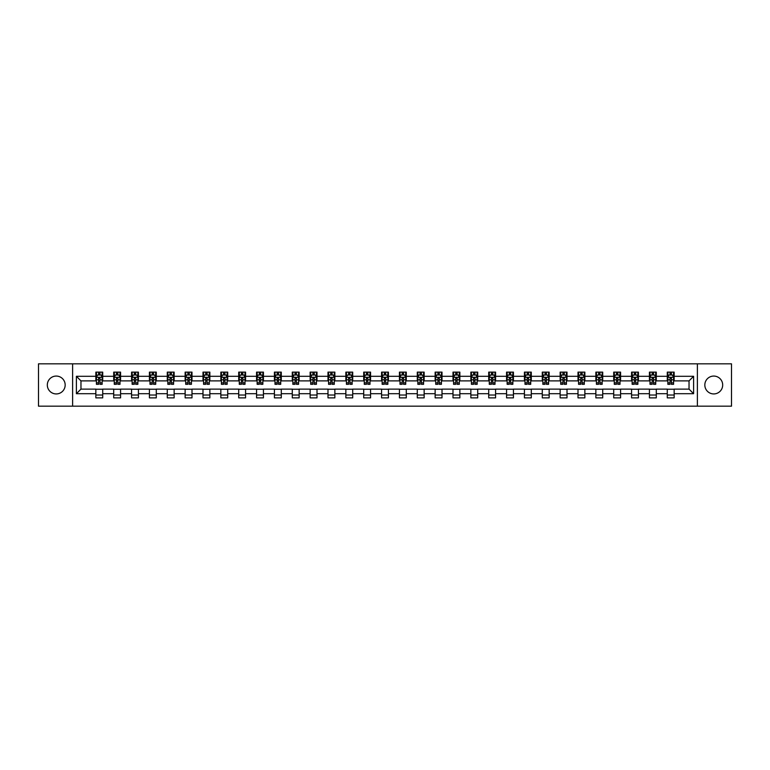 <?xml version="1.0" encoding="UTF-8"?>
<svg xmlns="http://www.w3.org/2000/svg" width="770" height="770" viewBox="0 0 770 770"><rect width="100%" height="100%" fill="white"/><g stroke="black" fill="none" stroke-linecap="round" stroke-linejoin="round"><path stroke-width="1.16" d="M713.761 376.068A8.932 8.932 0 0 0 704.829 385A8.932 8.932 0 0 0 713.761 393.932A8.932 8.932 0 0 0 722.684 385A8.932 8.932 0 0 0 713.761 376.068M56.239 376.068A8.932 8.932 0 0 0 47.316 385A8.932 8.932 0 0 0 56.239 393.932A8.932 8.932 0 0 0 65.171 385A8.932 8.932 0 0 0 56.239 376.068M697.389 406.175L731.5 406.175L731.5 363.825L697.389 363.825L697.389 406.175L72.611 406.175L72.611 363.825L38.5 363.825L38.5 406.175L72.611 406.175M697.389 363.825L72.611 363.825M674.154 376.299L674.154 372.122L667.282 372.122L667.282 376.299L656.29 376.299L656.29 372.122L649.428 372.122L649.428 376.299L638.436 376.299L638.436 372.122L631.564 372.122L631.564 376.299L620.582 376.299L620.582 372.122L613.709 372.122L613.709 376.299L602.718 376.299L602.718 372.122L595.855 372.122L595.855 376.299L584.863 376.299L584.863 372.122L578 372.122L578 376.299L567.009 376.299L567.009 372.122L560.137 372.122L560.137 376.299L549.154 376.299L549.154 372.122L542.282 372.122L542.282 376.299L531.29 376.299L531.29 372.122L524.428 372.122L524.428 376.299L513.436 376.299L513.436 372.122L506.564 372.122L506.564 376.299L495.582 376.299L495.582 372.122L488.709 372.122L488.709 376.299L477.718 376.299L477.718 372.122L470.855 372.122L470.855 376.299L459.863 376.299L459.863 372.122L452.991 372.122L452.991 376.299L442.009 376.299L442.009 372.122L435.137 372.122L435.137 376.299L424.145 376.299L424.145 372.122L417.282 372.122L417.282 376.299L406.291 376.299L406.291 372.122L399.428 372.122L399.428 376.299L388.436 376.299L388.436 372.122L381.564 372.122L381.564 376.299L370.572 376.299L370.572 372.122L363.709 372.122L363.709 376.299L352.718 376.299L352.718 372.122L345.855 372.122L345.855 376.299L334.863 376.299L334.863 372.122L327.991 372.122L327.991 376.299L317.009 376.299L317.009 372.122L310.137 372.122L310.137 376.299L299.145 376.299L299.145 372.122L292.282 372.122L292.282 376.299L281.291 376.299L281.291 372.122L274.418 372.122L274.418 376.299L263.436 376.299L263.436 372.122L256.564 372.122L256.564 376.299L245.572 376.299L245.572 372.122L238.71 372.122L238.71 376.299L227.718 376.299L227.718 372.122L220.846 372.122L220.846 376.299L209.863 376.299L209.863 372.122L202.991 372.122L202.991 376.299L191.999 376.299L191.999 372.122L185.137 372.122L185.137 376.299L174.145 376.299L174.145 372.122L167.283 372.122L167.283 376.299L156.291 376.299L156.291 372.122L149.419 372.122L149.419 376.299L138.436 376.299L138.436 372.122L131.564 372.122L131.564 376.299L120.572 376.299L120.572 372.122L113.71 372.122L113.71 376.299L102.718 376.299L102.718 372.122L95.846 372.122L95.846 376.299L76.394 376.299L76.394 393.701L80.966 389.119L95.846 389.119L95.846 397.878L102.718 397.878L102.718 389.119L113.71 389.119L113.71 397.878L120.572 397.878L120.572 389.119L131.564 389.119L131.564 397.878L138.436 397.878L138.436 389.119L149.419 389.119L149.419 397.878L156.291 397.878L156.291 389.119L167.283 389.119L167.283 397.878L174.145 397.878L174.145 389.119L185.137 389.119L185.137 397.878L191.999 397.878L191.999 389.119L202.991 389.119L202.991 397.878L209.863 397.878L209.863 389.119L220.846 389.119L220.846 397.878L227.718 397.878L227.718 389.119L238.71 389.119L238.71 397.878L245.572 397.878L245.572 389.119L256.564 389.119L256.564 397.878L263.436 397.878L263.436 389.119L274.418 389.119L274.418 397.878L281.291 397.878L281.291 389.119L292.282 389.119L292.282 397.878L299.145 397.878L299.145 389.119L310.137 389.119L310.137 397.878L317.009 397.878L317.009 389.119L327.991 389.119L327.991 397.878L334.863 397.878L334.863 389.119L345.855 389.119L345.855 397.878L352.718 397.878L352.718 389.119L363.709 389.119L363.709 397.878L370.572 397.878L370.572 389.119L381.564 389.119L381.564 397.878L388.436 397.878L388.436 389.119L399.428 389.119L399.428 397.878L406.291 397.878L406.291 389.119L417.282 389.119L417.282 397.878L424.145 397.878L424.145 389.119L435.137 389.119L435.137 397.878L442.009 397.878L442.009 389.119L452.991 389.119L452.991 397.878L459.863 397.878L459.863 389.119L470.855 389.119L470.855 397.878L477.718 397.878L477.718 389.119L488.709 389.119L488.709 397.878L495.582 397.878L495.582 389.119L506.564 389.119L506.564 397.878L513.436 397.878L513.436 389.119L524.428 389.119L524.428 397.878L531.29 397.878L531.29 389.119L542.282 389.119L542.282 397.878L549.154 397.878L549.154 389.119L560.137 389.119L560.137 397.878L567.009 397.878L567.009 389.119L578 389.119L578 397.878L584.863 397.878L584.863 389.119L595.855 389.119L595.855 397.878L602.718 397.878L602.718 389.119L613.709 389.119L613.709 397.878L620.582 397.878L620.582 389.119L631.564 389.119L631.564 397.878L638.436 397.878L638.436 389.119L649.428 389.119L649.428 397.878L656.29 397.878L656.29 389.119L667.282 389.119L667.282 397.878L674.154 397.878L674.154 389.119L689.034 389.119L689.034 380.881L674.154 380.881L674.154 376.299L693.606 376.299L693.606 393.701L674.154 393.701M667.282 393.701L656.29 393.701M649.428 393.701L638.436 393.701M631.564 393.701L620.582 393.701M613.709 393.701L602.718 393.701M595.855 393.701L584.863 393.701M578 393.701L567.009 393.701M560.137 393.701L549.154 393.701M542.282 393.701L531.29 393.701M524.428 393.701L513.436 393.701M506.564 393.701L495.582 393.701M488.709 393.701L477.718 393.701M470.855 393.701L459.863 393.701M452.991 393.701L442.009 393.701M435.137 393.701L424.145 393.701M417.282 393.701L406.291 393.701M399.428 393.701L388.436 393.701M381.564 393.701L370.572 393.701M363.709 393.701L352.718 393.701M345.855 393.701L334.863 393.701M327.991 393.701L317.009 393.701M310.137 393.701L299.145 393.701M292.282 393.701L281.291 393.701M274.418 393.701L263.436 393.701M256.564 393.701L245.572 393.701M238.71 393.701L227.718 393.701M220.846 393.701L209.863 393.701M202.991 393.701L191.999 393.701M185.137 393.701L174.145 393.701M167.283 393.701L156.291 393.701M149.419 393.701L138.436 393.701M131.564 393.701L120.572 393.701M113.71 393.701L102.718 393.701M95.846 393.701L76.394 393.701M667.282 376.299L667.282 380.881L656.29 380.881L656.29 376.299M649.428 376.299L649.428 380.881L638.436 380.881L638.436 376.299M631.564 376.299L631.564 380.881L620.582 380.881L620.582 376.299M613.709 376.299L613.709 380.881L602.718 380.881L602.718 376.299M595.855 376.299L595.855 380.881L584.863 380.881L584.863 376.299M578 376.299L578 380.881L567.009 380.881L567.009 376.299M560.137 376.299L560.137 380.881L549.154 380.881L549.154 376.299M542.282 376.299L542.282 380.881L531.29 380.881L531.29 376.299M524.428 376.299L524.428 380.881L513.436 380.881L513.436 376.299M506.564 376.299L506.564 380.881L495.582 380.881L495.582 376.299M488.709 376.299L488.709 380.881L477.718 380.881L477.718 376.299M470.855 376.299L470.855 380.881L459.863 380.881L459.863 376.299M452.991 376.299L452.991 380.881L442.009 380.881L442.009 376.299M435.137 376.299L435.137 380.881L424.145 380.881L424.145 376.299M417.282 376.299L417.282 380.881L406.291 380.881L406.291 376.299M399.428 376.299L399.428 380.881L388.436 380.881L388.436 376.299M381.564 376.299L381.564 380.881L370.572 380.881L370.572 376.299M363.709 376.299L363.709 380.881L352.718 380.881L352.718 376.299M345.855 376.299L345.855 380.881L334.863 380.881L334.863 376.299M327.991 376.299L327.991 380.881L317.009 380.881L317.009 376.299M310.137 376.299L310.137 380.881L299.145 380.881L299.145 376.299M292.282 376.299L292.282 380.881L281.291 380.881L281.291 376.299M274.418 376.299L274.418 380.881L263.436 380.881L263.436 376.299M256.564 376.299L256.564 380.881L245.572 380.881L245.572 376.299M238.71 376.299L238.71 380.881L227.718 380.881L227.718 376.299M220.846 376.299L220.846 380.881L209.863 380.881L209.863 376.299M202.991 376.299L202.991 380.881L191.999 380.881L191.999 376.299M185.137 376.299L185.137 380.881L174.145 380.881L174.145 376.299M167.283 376.299L167.283 380.881L156.291 380.881L156.291 376.299M149.419 376.299L149.419 380.881L138.436 380.881L138.436 376.299M131.564 376.299L131.564 380.881L120.572 380.881L120.572 376.299M113.71 376.299L113.71 380.881L102.718 380.881L102.718 376.299M95.846 376.299L95.846 380.881L80.966 380.881L76.394 376.299M80.966 380.881L80.966 389.119M693.606 393.701L689.034 389.119M689.034 380.881L693.606 376.299M95.846 374.98L96.423 374.98M98.599 374.98L99.975 374.98M102.141 374.98L102.718 374.98M95.846 380.765L96.423 380.765M98.599 380.765L99.975 380.765M102.141 380.765L102.718 380.765M95.846 389.235L102.718 389.235M95.846 395.02L102.718 395.02M113.71 389.235L120.572 389.235M113.71 395.02L120.572 395.02M113.71 374.98L114.278 374.98M116.453 374.98L117.829 374.98M120.005 374.98L120.572 374.98M113.71 380.765L114.278 380.765M116.453 380.765L117.829 380.765M120.005 380.765L120.572 380.765M131.564 389.235L138.436 389.235M131.564 395.02L138.436 395.02M131.564 374.98L132.132 374.98M134.307 374.98L135.684 374.98M137.859 374.98L138.436 374.98M131.564 380.765L132.132 380.765M134.307 380.765L135.684 380.765M137.859 380.765L138.436 380.765M149.419 389.235L156.291 389.235M149.419 395.02L156.291 395.02M149.419 374.98L149.996 374.98M152.171 374.98L153.538 374.98M155.713 374.98L156.291 374.98M149.419 380.765L149.996 380.765M152.171 380.765L153.538 380.765M155.713 380.765L156.291 380.765M167.283 389.235L174.145 389.235M167.283 395.02L174.145 395.02M167.283 374.98L167.85 374.98M170.026 374.98L171.402 374.98M173.577 374.98L174.145 374.98M167.283 380.765L167.85 380.765M170.026 380.765L171.402 380.765M173.577 380.765L174.145 380.765M185.137 389.235L191.999 389.235M185.137 395.02L191.999 395.02M185.137 374.98L185.705 374.98M187.88 374.98L189.256 374.98M191.432 374.98L191.999 374.98M185.137 380.765L185.705 380.765M187.88 380.765L189.256 380.765M191.432 380.765L191.999 380.765M202.991 389.235L209.863 389.235M202.991 395.02L209.863 395.02M202.991 374.98L203.569 374.98M205.744 374.98L207.111 374.98M209.286 374.98L209.863 374.98M202.991 380.765L203.569 380.765M205.744 380.765L207.111 380.765M209.286 380.765L209.863 380.765M220.846 389.235L227.718 389.235M220.846 395.02L227.718 395.02M220.846 374.98L221.423 374.98M223.598 374.98L224.975 374.98M227.15 374.98L227.718 374.98M220.846 380.765L221.423 380.765M223.598 380.765L224.975 380.765M227.15 380.765L227.718 380.765M238.71 389.235L245.572 389.235M238.71 395.02L245.572 395.02M238.71 374.98L239.278 374.98M241.453 374.98L242.829 374.98M245.004 374.98L245.572 374.98M238.71 380.765L239.278 380.765M241.453 380.765L242.829 380.765M245.004 380.765L245.572 380.765M256.564 389.235L263.436 389.235M256.564 395.02L263.436 395.02M256.564 374.98L257.142 374.98M259.317 374.98L260.683 374.98M262.859 374.98L263.436 374.98M256.564 380.765L257.142 380.765M259.317 380.765L260.683 380.765M262.859 380.765L263.436 380.765M274.418 389.235L281.291 389.235M274.418 395.02L281.291 395.02M274.418 374.98L274.996 374.98M277.171 374.98L278.547 374.98M280.723 374.98L281.291 374.98M274.418 380.765L274.996 380.765M277.171 380.765L278.547 380.765M280.723 380.765L281.291 380.765M292.282 389.235L299.145 389.235M292.282 395.02L299.145 395.02M292.282 374.98L292.85 374.98M295.025 374.98L296.402 374.98M298.577 374.98L299.145 374.98M292.282 380.765L292.85 380.765M295.025 380.765L296.402 380.765M298.577 380.765L299.145 380.765M310.137 389.235L317.009 389.235M310.137 395.02L317.009 395.02M310.137 374.98L310.705 374.98M312.88 374.98L314.256 374.98M316.431 374.98L317.009 374.98M310.137 380.765L310.705 380.765M312.88 380.765L314.256 380.765M316.431 380.765L317.009 380.765M327.991 389.235L334.863 389.235M327.991 395.02L334.863 395.02M327.991 374.98L328.569 374.98M330.744 374.98L332.111 374.98M334.286 374.98L334.863 374.98M327.991 380.765L328.569 380.765M330.744 380.765L332.111 380.765M334.286 380.765L334.863 380.765M345.855 389.235L352.718 389.235M345.855 395.02L352.718 395.02M345.855 374.98L346.423 374.98M348.598 374.98L349.975 374.98M352.15 374.98L352.718 374.98M345.855 380.765L346.423 380.765M348.598 380.765L349.975 380.765M352.15 380.765L352.718 380.765M363.709 389.235L370.572 389.235M363.709 395.02L370.572 395.02M363.709 374.98L364.277 374.98M366.453 374.98L367.829 374.98M370.004 374.98L370.572 374.98M363.709 380.765L364.277 380.765M366.453 380.765L367.829 380.765M370.004 380.765L370.572 380.765M381.564 389.235L388.436 389.235M381.564 395.02L388.436 395.02M381.564 374.98L382.141 374.98M384.317 374.98L385.683 374.98M387.859 374.98L388.436 374.98M381.564 380.765L382.141 380.765M384.317 380.765L385.683 380.765M387.859 380.765L388.436 380.765M399.428 389.235L406.291 389.235M399.428 395.02L406.291 395.02M399.428 374.98L399.996 374.98M402.171 374.98L403.547 374.98M405.723 374.98L406.291 374.98M399.428 380.765L399.996 380.765M402.171 380.765L403.547 380.765M405.723 380.765L406.291 380.765M417.282 389.235L424.145 389.235M417.282 395.02L424.145 395.02M417.282 374.98L417.85 374.98M420.025 374.98L421.402 374.98M423.577 374.98L424.145 374.98M417.282 380.765L417.85 380.765M420.025 380.765L421.402 380.765M423.577 380.765L424.145 380.765M435.137 389.235L442.009 389.235M435.137 395.02L442.009 395.02M435.137 374.98L435.714 374.98M437.889 374.98L439.256 374.98M441.431 374.98L442.009 374.98M435.137 380.765L435.714 380.765M437.889 380.765L439.256 380.765M441.431 380.765L442.009 380.765M452.991 389.235L459.863 389.235M452.991 395.02L459.863 395.02M452.991 374.98L453.569 374.98M455.744 374.98L457.12 374.98M459.295 374.98L459.863 374.98M452.991 380.765L453.569 380.765M455.744 380.765L457.12 380.765M459.295 380.765L459.863 380.765M470.855 389.235L477.718 389.235M470.855 395.02L477.718 395.02M470.855 374.98L471.423 374.98M473.598 374.98L474.975 374.98M477.15 374.98L477.718 374.98M470.855 380.765L471.423 380.765M473.598 380.765L474.975 380.765M477.15 380.765L477.718 380.765M488.709 389.235L495.582 389.235M488.709 395.02L495.582 395.02M488.709 374.98L489.277 374.98M491.453 374.98L492.829 374.98M495.004 374.98L495.582 374.98M488.709 380.765L489.277 380.765M491.453 380.765L492.829 380.765M495.004 380.765L495.582 380.765M506.564 389.235L513.436 389.235M506.564 395.02L513.436 395.02M506.564 374.98L507.141 374.98M509.316 374.98L510.683 374.98M512.859 374.98L513.436 374.98M506.564 380.765L507.141 380.765M509.316 380.765L510.683 380.765M512.859 380.765L513.436 380.765M524.428 389.235L531.29 389.235M524.428 395.02L531.29 395.02M524.428 374.98L524.996 374.98M527.171 374.98L528.547 374.98M530.722 374.98L531.29 374.98M524.428 380.765L524.996 380.765M527.171 380.765L528.547 380.765M530.722 380.765L531.29 380.765M542.282 389.235L549.154 389.235M542.282 395.02L549.154 395.02M542.282 374.98L542.85 374.98M545.025 374.98L546.402 374.98M548.577 374.98L549.154 374.98M542.282 380.765L542.85 380.765M545.025 380.765L546.402 380.765M548.577 380.765L549.154 380.765M560.137 389.235L567.009 389.235M560.137 395.02L567.009 395.02M560.137 374.98L560.714 374.98M562.889 374.98L564.256 374.98M566.431 374.98L567.009 374.98M560.137 380.765L560.714 380.765M562.889 380.765L564.256 380.765M566.431 380.765L567.009 380.765M578 389.235L584.863 389.235M578 395.02L584.863 395.02M578 374.98L578.568 374.98M580.744 374.98L582.12 374.98M584.295 374.98L584.863 374.98M578 380.765L578.568 380.765M580.744 380.765L582.12 380.765M584.295 380.765L584.863 380.765M595.855 389.235L602.718 389.235M595.855 395.02L602.718 395.02M595.855 374.98L596.423 374.98M598.598 374.98L599.974 374.98M602.15 374.98L602.718 374.98M595.855 380.765L596.423 380.765M598.598 380.765L599.974 380.765M602.15 380.765L602.718 380.765M613.709 389.235L620.582 389.235M613.709 395.02L620.582 395.02M613.709 374.98L614.287 374.98M616.462 374.98L617.829 374.98M620.004 374.98L620.582 374.98M613.709 380.765L614.287 380.765M616.462 380.765L617.829 380.765M620.004 380.765L620.582 380.765M631.564 389.235L638.436 389.235M631.564 395.02L638.436 395.02M631.564 374.98L632.141 374.98M634.316 374.98L635.693 374.98M637.868 374.98L638.436 374.98M631.564 380.765L632.141 380.765M634.316 380.765L635.693 380.765M637.868 380.765L638.436 380.765M649.428 389.235L656.29 389.235M649.428 395.02L656.29 395.02M649.428 374.98L649.996 374.98M652.171 374.98L653.547 374.98M655.722 374.98L656.29 374.98M649.428 380.765L649.996 380.765M652.171 380.765L653.547 380.765M655.722 380.765L656.29 380.765M667.282 389.235L674.154 389.235M667.282 395.02L674.154 395.02M667.282 374.98L667.86 374.98M670.025 374.98L671.401 374.98M673.577 374.98L674.154 374.98M667.282 380.765L667.86 380.765M670.025 380.765L671.401 380.765M673.577 380.765L674.154 380.765M99.975 373.614L98.599 373.614M102.141 382.882L99.975 382.882L99.975 384.317L102.141 384.317L102.141 377.329L101.005 375.038L97.569 375.038L96.423 377.329L96.423 384.317L98.599 384.317L98.599 382.882L96.423 382.882M96.423 377.329L96.423 372.122M102.141 377.329L102.141 372.122M98.599 375.038L98.599 372.122M99.975 372.122L99.975 375.038M99.975 382.882L99.975 378.186L98.599 378.186L98.599 382.882M117.829 373.614L116.453 373.614M120.005 382.882L117.829 382.882L117.829 384.317L120.005 384.317L120.005 377.329L118.859 375.038L115.423 375.038L114.278 377.329L114.278 384.317L116.453 384.317L116.453 382.882L114.278 382.882M114.278 377.329L114.278 372.122M120.005 377.329L120.005 372.122M116.453 375.038L116.453 372.122M117.829 372.122L117.829 375.038M117.829 382.882L117.829 378.186L116.453 378.186L116.453 382.882M135.684 373.614L134.307 373.614M137.859 382.882L135.684 382.882L135.684 384.317L137.859 384.317L137.859 377.329L136.713 375.038L133.277 375.038L132.132 377.329L132.132 384.317L134.307 384.317L134.307 382.882L132.132 382.882M132.132 377.329L132.132 372.122M137.859 377.329L137.859 372.122M134.307 375.038L134.307 372.122M135.684 372.122L135.684 375.038M135.684 382.882L135.684 378.186L134.307 378.186L134.307 382.882M153.538 373.614L152.171 373.614M155.713 382.882L153.538 382.882L153.538 384.317L155.713 384.317L155.713 377.329L154.568 375.038L151.141 375.038L149.996 377.329L149.996 384.317L152.171 384.317L152.171 382.882L149.996 382.882M149.996 377.329L149.996 372.122M155.713 377.329L155.713 372.122M152.171 375.038L152.171 372.122M153.538 372.122L153.538 375.038M153.538 382.882L153.538 378.186L152.171 378.186L152.171 382.882M171.402 373.614L170.026 373.614M173.577 382.882L171.402 382.882L171.402 384.317L173.577 384.317L173.577 377.329L172.432 375.038L168.996 375.038L167.85 377.329L167.85 384.317L170.026 384.317L170.026 382.882L167.85 382.882M167.85 377.329L167.85 372.122M173.577 377.329L173.577 372.122M170.026 375.038L170.026 372.122M171.402 372.122L171.402 375.038M171.402 382.882L171.402 378.186L170.026 378.186L170.026 382.882M189.256 373.614L187.88 373.614M191.432 382.882L189.256 382.882L189.256 384.317L191.432 384.317L191.432 377.329L190.286 375.038L186.85 375.038L185.705 377.329L185.705 384.317L187.88 384.317L187.88 382.882L185.705 382.882M185.705 377.329L185.705 372.122M191.432 377.329L191.432 372.122M187.88 375.038L187.88 372.122M189.256 372.122L189.256 375.038M189.256 382.882L189.256 378.186L187.88 378.186L187.88 382.882M207.111 373.614L205.744 373.614M209.286 382.882L207.111 382.882L207.111 384.317L209.286 384.317L209.286 377.329L208.141 375.038L204.714 375.038L203.569 377.329L203.569 384.317L205.744 384.317L205.744 382.882L203.569 382.882M203.569 377.329L203.569 372.122M209.286 377.329L209.286 372.122M205.744 375.038L205.744 372.122M207.111 372.122L207.111 375.038M207.111 382.882L207.111 378.186L205.744 378.186L205.744 382.882M224.975 373.614L223.598 373.614M227.15 382.882L224.975 382.882L224.975 384.317L227.15 384.317L227.15 377.329L226.005 375.038L222.569 375.038L221.423 377.329L221.423 384.317L223.598 384.317L223.598 382.882L221.423 382.882M221.423 377.329L221.423 372.122M227.15 377.329L227.15 372.122M223.598 375.038L223.598 372.122M224.975 372.122L224.975 375.038M224.975 382.882L224.975 378.186L223.598 378.186L223.598 382.882M242.829 373.614L241.453 373.614M245.004 382.882L242.829 382.882L242.829 384.317L245.004 384.317L245.004 377.329L243.859 375.038L240.423 375.038L239.278 377.329L239.278 384.317L241.453 384.317L241.453 382.882L239.278 382.882M239.278 377.329L239.278 372.122M245.004 377.329L245.004 372.122M241.453 375.038L241.453 372.122M242.829 372.122L242.829 375.038M242.829 382.882L242.829 378.186L241.453 378.186L241.453 382.882M260.683 373.614L259.317 373.614M262.859 382.882L260.683 382.882L260.683 384.317L262.859 384.317L262.859 377.329L261.713 375.038L258.277 375.038L257.142 377.329L257.142 384.317L259.317 384.317L259.317 382.882L257.142 382.882M257.142 377.329L257.142 372.122M262.859 377.329L262.859 372.122M259.317 375.038L259.317 372.122M260.683 372.122L260.683 375.038M260.683 382.882L260.683 378.186L259.317 378.186L259.317 382.882M278.547 373.614L277.171 373.614M280.723 382.882L278.547 382.882L278.547 384.317L280.723 384.317L280.723 377.329L279.577 375.038L276.141 375.038L274.996 377.329L274.996 384.317L277.171 384.317L277.171 382.882L274.996 382.882M274.996 377.329L274.996 372.122M280.723 377.329L280.723 372.122M277.171 375.038L277.171 372.122M278.547 372.122L278.547 375.038M278.547 382.882L278.547 378.186L277.171 378.186L277.171 382.882M296.402 373.614L295.025 373.614M298.577 382.882L296.402 382.882L296.402 384.317L298.577 384.317L298.577 377.329L297.432 375.038L293.996 375.038L292.85 377.329L292.85 384.317L295.025 384.317L295.025 382.882L292.85 382.882M292.85 377.329L292.85 372.122M298.577 377.329L298.577 372.122M295.025 375.038L295.025 372.122M296.402 372.122L296.402 375.038M296.402 382.882L296.402 378.186L295.025 378.186L295.025 382.882M314.256 373.614L312.88 373.614M316.431 382.882L314.256 382.882L314.256 384.317L316.431 384.317L316.431 377.329L315.286 375.038L311.85 375.038L310.705 377.329L310.705 384.317L312.88 384.317L312.88 382.882L310.705 382.882M310.705 377.329L310.705 372.122M316.431 377.329L316.431 372.122M312.88 375.038L312.88 372.122M314.256 372.122L314.256 375.038M314.256 382.882L314.256 378.186L312.88 378.186L312.88 382.882M332.111 373.614L330.744 373.614M334.286 382.882L332.111 382.882L332.111 384.317L334.286 384.317L334.286 377.329L333.141 375.038L329.714 375.038L328.569 377.329L328.569 384.317L330.744 384.317L330.744 382.882L328.569 382.882M328.569 377.329L328.569 372.122M334.286 377.329L334.286 372.122M330.744 375.038L330.744 372.122M332.111 372.122L332.111 375.038M332.111 382.882L332.111 378.186L330.744 378.186L330.744 382.882M349.975 373.614L348.598 373.614M352.15 382.882L349.975 382.882L349.975 384.317L352.15 384.317L352.15 377.329L351.005 375.038L347.568 375.038L346.423 377.329L346.423 384.317L348.598 384.317L348.598 382.882L346.423 382.882M346.423 377.329L346.423 372.122M352.15 377.329L352.15 372.122M348.598 375.038L348.598 372.122M349.975 372.122L349.975 375.038M349.975 382.882L349.975 378.186L348.598 378.186L348.598 382.882M367.829 373.614L366.453 373.614M370.004 382.882L367.829 382.882L367.829 384.317L370.004 384.317L370.004 377.329L368.859 375.038L365.423 375.038L364.277 377.329L364.277 384.317L366.453 384.317L366.453 382.882L364.277 382.882M364.277 377.329L364.277 372.122M370.004 377.329L370.004 372.122M366.453 375.038L366.453 372.122M367.829 372.122L367.829 375.038M367.829 382.882L367.829 378.186L366.453 378.186L366.453 382.882M385.683 373.614L384.317 373.614M387.859 382.882L385.683 382.882L385.683 384.317L387.859 384.317L387.859 377.329L386.713 375.038L383.287 375.038L382.141 377.329L382.141 384.317L384.317 384.317L384.317 382.882L382.141 382.882M382.141 377.329L382.141 372.122M387.859 377.329L387.859 372.122M384.317 375.038L384.317 372.122M385.683 372.122L385.683 375.038M385.683 382.882L385.683 378.186L384.317 378.186L384.317 382.882M403.547 373.614L402.171 373.614M405.723 382.882L403.547 382.882L403.547 384.317L405.723 384.317L405.723 377.329L404.577 375.038L401.141 375.038L399.996 377.329L399.996 384.317L402.171 384.317L402.171 382.882L399.996 382.882M399.996 377.329L399.996 372.122M405.723 377.329L405.723 372.122M402.171 375.038L402.171 372.122M403.547 372.122L403.547 375.038M403.547 382.882L403.547 378.186L402.171 378.186L402.171 382.882M421.402 373.614L420.025 373.614M423.577 382.882L421.402 382.882L421.402 384.317L423.577 384.317L423.577 377.329L422.432 375.038L418.995 375.038L417.85 377.329L417.85 384.317L420.025 384.317L420.025 382.882L417.85 382.882M417.85 377.329L417.85 372.122M423.577 377.329L423.577 372.122M420.025 375.038L420.025 372.122M421.402 372.122L421.402 375.038M421.402 382.882L421.402 378.186L420.025 378.186L420.025 382.882M439.256 373.614L437.889 373.614M441.431 382.882L439.256 382.882L439.256 384.317L441.431 384.317L441.431 377.329L440.286 375.038L436.86 375.038L435.714 377.329L435.714 384.317L437.889 384.317L437.889 382.882L435.714 382.882M435.714 377.329L435.714 372.122M441.431 377.329L441.431 372.122M437.889 375.038L437.889 372.122M439.256 372.122L439.256 375.038M439.256 382.882L439.256 378.186L437.889 378.186L437.889 382.882M457.12 373.614L455.744 373.614M459.295 382.882L457.12 382.882L457.12 384.317L459.295 384.317L459.295 377.329L458.15 375.038L454.714 375.038L453.569 377.329L453.569 384.317L455.744 384.317L455.744 382.882L453.569 382.882M453.569 377.329L453.569 372.122M459.295 377.329L459.295 372.122M455.744 375.038L455.744 372.122M457.12 372.122L457.12 375.038M457.12 382.882L457.12 378.186L455.744 378.186L455.744 382.882M474.975 373.614L473.598 373.614M477.15 382.882L474.975 382.882L474.975 384.317L477.15 384.317L477.15 377.329L476.004 375.038L472.568 375.038L471.423 377.329L471.423 384.317L473.598 384.317L473.598 382.882L471.423 382.882M471.423 377.329L471.423 372.122M477.15 377.329L477.15 372.122M473.598 375.038L473.598 372.122M474.975 372.122L474.975 375.038M474.975 382.882L474.975 378.186L473.598 378.186L473.598 382.882M492.829 373.614L491.453 373.614M495.004 382.882L492.829 382.882L492.829 384.317L495.004 384.317L495.004 377.329L493.859 375.038L490.423 375.038L489.277 377.329L489.277 384.317L491.453 384.317L491.453 382.882L489.277 382.882M489.277 377.329L489.277 372.122M495.004 377.329L495.004 372.122M491.453 375.038L491.453 372.122M492.829 372.122L492.829 375.038M492.829 382.882L492.829 378.186L491.453 378.186L491.453 382.882M510.683 373.614L509.316 373.614M512.859 382.882L510.683 382.882L510.683 384.317L512.859 384.317L512.859 377.329L511.723 375.038L508.287 375.038L507.141 377.329L507.141 384.317L509.316 384.317L509.316 382.882L507.141 382.882M507.141 377.329L507.141 372.122M512.859 377.329L512.859 372.122M509.316 375.038L509.316 372.122M510.683 372.122L510.683 375.038M510.683 382.882L510.683 378.186L509.316 378.186L509.316 382.882M528.547 373.614L527.171 373.614M530.722 382.882L528.547 382.882L528.547 384.317L530.722 384.317L530.722 377.329L529.577 375.038L526.141 375.038L524.996 377.329L524.996 384.317L527.171 384.317L527.171 382.882L524.996 382.882M524.996 377.329L524.996 372.122M530.722 377.329L530.722 372.122M527.171 375.038L527.171 372.122M528.547 372.122L528.547 375.038M528.547 382.882L528.547 378.186L527.171 378.186L527.171 382.882M546.402 373.614L545.025 373.614M548.577 382.882L546.402 382.882L546.402 384.317L548.577 384.317L548.577 377.329L547.432 375.038L543.995 375.038L542.85 377.329L542.85 384.317L545.025 384.317L545.025 382.882L542.85 382.882M542.85 377.329L542.85 372.122M548.577 377.329L548.577 372.122M545.025 375.038L545.025 372.122M546.402 372.122L546.402 375.038M546.402 382.882L546.402 378.186L545.025 378.186L545.025 382.882M564.256 373.614L562.889 373.614M566.431 382.882L564.256 382.882L564.256 384.317L566.431 384.317L566.431 377.329L565.286 375.038L561.859 375.038L560.714 377.329L560.714 384.317L562.889 384.317L562.889 382.882L560.714 382.882M560.714 377.329L560.714 372.122M566.431 377.329L566.431 372.122M562.889 375.038L562.889 372.122M564.256 372.122L564.256 375.038M564.256 382.882L564.256 378.186L562.889 378.186L562.889 382.882M582.12 373.614L580.744 373.614M584.295 382.882L582.12 382.882L582.12 384.317L584.295 384.317L584.295 377.329L583.15 375.038L579.714 375.038L578.568 377.329L578.568 384.317L580.744 384.317L580.744 382.882L578.568 382.882M578.568 377.329L578.568 372.122M584.295 377.329L584.295 372.122M580.744 375.038L580.744 372.122M582.12 372.122L582.12 375.038M582.12 382.882L582.12 378.186L580.744 378.186L580.744 382.882M599.974 373.614L598.598 373.614M602.15 382.882L599.974 382.882L599.974 384.317L602.15 384.317L602.15 377.329L601.004 375.038L597.568 375.038L596.423 377.329L596.423 384.317L598.598 384.317L598.598 382.882L596.423 382.882M596.423 377.329L596.423 372.122M602.15 377.329L602.15 372.122M598.598 375.038L598.598 372.122M599.974 372.122L599.974 375.038M599.974 382.882L599.974 378.186L598.598 378.186L598.598 382.882M617.829 373.614L616.462 373.614M620.004 382.882L617.829 382.882L617.829 384.317L620.004 384.317L620.004 377.329L618.859 375.038L615.432 375.038L614.287 377.329L614.287 384.317L616.462 384.317L616.462 382.882L614.287 382.882M614.287 377.329L614.287 372.122M620.004 377.329L620.004 372.122M616.462 375.038L616.462 372.122M617.829 372.122L617.829 375.038M617.829 382.882L617.829 378.186L616.462 378.186L616.462 382.882M635.693 373.614L634.316 373.614M637.868 382.882L635.693 382.882L635.693 384.317L637.868 384.317L637.868 377.329L636.723 375.038L633.287 375.038L632.141 377.329L632.141 384.317L634.316 384.317L634.316 382.882L632.141 382.882M632.141 377.329L632.141 372.122M637.868 377.329L637.868 372.122M634.316 375.038L634.316 372.122M635.693 372.122L635.693 375.038M635.693 382.882L635.693 378.186L634.316 378.186L634.316 382.882M653.547 373.614L652.171 373.614M655.722 382.882L653.547 382.882L653.547 384.317L655.722 384.317L655.722 377.329L654.577 375.038L651.141 375.038L649.996 377.329L649.996 384.317L652.171 384.317L652.171 382.882L649.996 382.882M649.996 377.329L649.996 372.122M655.722 377.329L655.722 372.122M652.171 375.038L652.171 372.122M653.547 372.122L653.547 375.038M653.547 382.882L653.547 378.186L652.171 378.186L652.171 382.882M671.401 373.614L670.025 373.614M673.577 382.882L671.401 382.882L671.401 384.317L673.577 384.317L673.577 377.329L672.431 375.038L668.995 375.038L667.86 377.329L667.86 384.317L670.025 384.317L670.025 382.882L667.86 382.882M667.86 377.329L667.86 372.122M673.577 377.329L673.577 372.122M670.025 375.038L670.025 372.122M671.401 372.122L671.401 375.038M671.401 382.882L671.401 378.186L670.025 378.186L670.025 382.882M102.121 377.271L96.452 377.271M96.423 375.183L97.501 375.183M101.072 375.183L102.141 375.183M98.599 379.812L96.423 379.812M102.141 379.812L99.975 379.812M99.975 374.336L98.599 374.336M119.976 377.271L114.307 377.271M114.278 375.183L115.356 375.183M118.927 375.183L120.005 375.183M116.453 379.812L114.278 379.812M120.005 379.812L117.829 379.812M117.829 374.336L116.453 374.336M137.83 377.271L132.161 377.271M132.132 375.183L133.21 375.183M136.781 375.183L137.859 375.183M134.307 379.812L132.132 379.812M137.859 379.812L135.684 379.812M135.684 374.336L134.307 374.336M155.684 377.271L150.025 377.271M149.996 375.183L151.074 375.183M154.645 375.183L155.713 375.183M152.171 379.812L149.996 379.812M155.713 379.812L153.538 379.812M153.538 374.336L152.171 374.336M173.548 377.271L167.879 377.271M167.85 375.183L168.928 375.183M172.499 375.183L173.577 375.183M170.026 379.812L167.85 379.812M173.577 379.812L171.402 379.812M171.402 374.336L170.026 374.336M191.403 377.271L185.734 377.271M185.705 375.183L186.783 375.183M190.354 375.183L191.432 375.183M187.88 379.812L185.705 379.812M191.432 379.812L189.256 379.812M189.256 374.336L187.88 374.336M209.257 377.271L203.598 377.271M203.569 375.183L204.637 375.183M208.218 375.183L209.286 375.183M205.744 379.812L203.569 379.812M209.286 379.812L207.111 379.812M207.111 374.336L205.744 374.336M227.121 377.271L221.452 377.271M221.423 375.183L222.501 375.183M226.072 375.183L227.15 375.183M223.598 379.812L221.423 379.812M227.15 379.812L224.975 379.812M224.975 374.336L223.598 374.336M244.976 377.271L239.306 377.271M239.278 375.183L240.356 375.183M243.926 375.183L245.004 375.183M241.453 379.812L239.278 379.812M245.004 379.812L242.829 379.812M242.829 374.336L241.453 374.336M262.83 377.271L257.17 377.271M257.142 375.183L258.21 375.183M261.781 375.183L262.859 375.183M259.317 379.812L257.142 379.812M262.859 379.812L260.683 379.812M260.683 374.336L259.317 374.336M280.694 377.271L275.025 377.271M274.996 375.183L276.074 375.183M279.645 375.183L280.723 375.183M277.171 379.812L274.996 379.812M280.723 379.812L278.547 379.812M278.547 374.336L277.171 374.336M298.548 377.271L292.879 377.271M292.85 375.183L293.928 375.183M297.499 375.183L298.577 375.183M295.025 379.812L292.85 379.812M298.577 379.812L296.402 379.812M296.402 374.336L295.025 374.336M316.403 377.271L310.733 377.271M310.705 375.183L311.783 375.183M315.353 375.183L316.431 375.183M312.88 379.812L310.705 379.812M316.431 379.812L314.256 379.812M314.256 374.336L312.88 374.336M334.257 377.271L328.597 377.271M328.569 375.183L329.647 375.183M333.217 375.183L334.286 375.183M330.744 379.812L328.569 379.812M334.286 379.812L332.111 379.812M332.111 374.336L330.744 374.336M352.121 377.271L346.452 377.271M346.423 375.183L347.501 375.183M351.072 375.183L352.15 375.183M348.598 379.812L346.423 379.812M352.15 379.812L349.975 379.812M349.975 374.336L348.598 374.336M369.975 377.271L364.306 377.271M364.277 375.183L365.355 375.183M368.926 375.183L370.004 375.183M366.453 379.812L364.277 379.812M370.004 379.812L367.829 379.812M367.829 374.336L366.453 374.336M387.83 377.271L382.17 377.271M382.141 375.183L383.21 375.183M386.79 375.183L387.859 375.183M384.317 379.812L382.141 379.812M387.859 379.812L385.683 379.812M385.683 374.336L384.317 374.336M405.694 377.271L400.025 377.271M399.996 375.183L401.074 375.183M404.645 375.183L405.723 375.183M402.171 379.812L399.996 379.812M405.723 379.812L403.547 379.812M403.547 374.336L402.171 374.336M423.548 377.271L417.879 377.271M417.85 375.183L418.928 375.183M422.499 375.183L423.577 375.183M420.025 379.812L417.85 379.812M423.577 379.812L421.402 379.812M421.402 374.336L420.025 374.336M441.403 377.271L435.743 377.271M435.714 375.183L436.783 375.183M440.353 375.183L441.431 375.183M437.889 379.812L435.714 379.812M441.431 379.812L439.256 379.812M439.256 374.336L437.889 374.336M459.267 377.271L453.597 377.271M453.569 375.183L454.647 375.183M458.217 375.183L459.295 375.183M455.744 379.812L453.569 379.812M459.295 379.812L457.12 379.812M457.12 374.336L455.744 374.336M477.121 377.271L471.452 377.271M471.423 375.183L472.501 375.183M476.072 375.183L477.15 375.183M473.598 379.812L471.423 379.812M477.15 379.812L474.975 379.812M474.975 374.336L473.598 374.336M494.975 377.271L489.306 377.271M489.277 375.183L490.355 375.183M493.926 375.183L495.004 375.183M491.453 379.812L489.277 379.812M495.004 379.812L492.829 379.812M492.829 374.336L491.453 374.336M512.83 377.271L507.17 377.271M507.141 375.183L508.219 375.183M511.79 375.183L512.859 375.183M509.316 379.812L507.141 379.812M512.859 379.812L510.683 379.812M510.683 374.336L509.316 374.336M530.694 377.271L525.024 377.271M524.996 375.183L526.074 375.183M529.644 375.183L530.722 375.183M527.171 379.812L524.996 379.812M530.722 379.812L528.547 379.812M528.547 374.336L527.171 374.336M548.548 377.271L542.879 377.271M542.85 375.183L543.928 375.183M547.499 375.183L548.577 375.183M545.025 379.812L542.85 379.812M548.577 379.812L546.402 379.812M546.402 374.336L545.025 374.336M566.402 377.271L560.743 377.271M560.714 375.183L561.782 375.183M565.363 375.183L566.431 375.183M562.889 379.812L560.714 379.812M566.431 379.812L564.256 379.812M564.256 374.336L562.889 374.336M584.266 377.271L578.597 377.271M578.568 375.183L579.646 375.183M583.217 375.183L584.295 375.183M580.744 379.812L578.568 379.812M584.295 379.812L582.12 379.812M582.12 374.336L580.744 374.336M602.121 377.271L596.452 377.271M596.423 375.183L597.501 375.183M601.072 375.183L602.15 375.183M598.598 379.812L596.423 379.812M602.15 379.812L599.974 379.812M599.974 374.336L598.598 374.336M619.975 377.271L614.316 377.271M614.287 375.183L615.355 375.183M618.926 375.183L620.004 375.183M616.462 379.812L614.287 379.812M620.004 379.812L617.829 379.812M617.829 374.336L616.462 374.336M637.839 377.271L632.17 377.271M632.141 375.183L633.219 375.183M636.79 375.183L637.868 375.183M634.316 379.812L632.141 379.812M637.868 379.812L635.693 379.812M635.693 374.336L634.316 374.336M655.693 377.271L650.024 377.271M649.996 375.183L651.074 375.183M654.644 375.183L655.722 375.183M652.171 379.812L649.996 379.812M655.722 379.812L653.547 379.812M653.547 374.336L652.171 374.336M673.548 377.271L667.879 377.271M667.86 375.183L668.928 375.183M672.499 375.183L673.577 375.183M670.025 379.812L667.86 379.812M673.577 379.812L671.401 379.812M671.401 374.336L670.025 374.336"/></g></svg>

